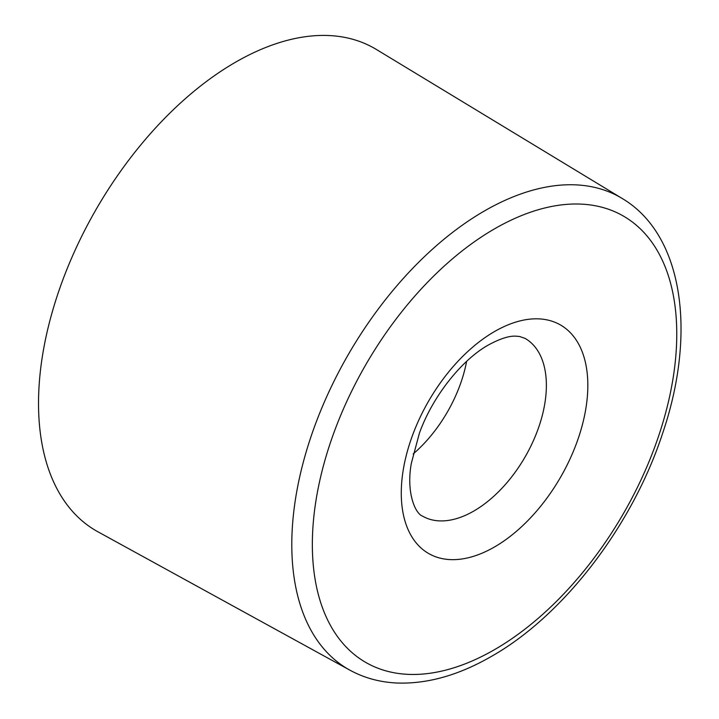 <?xml version="1.0" encoding="UTF-8"?>
<svg xmlns="http://www.w3.org/2000/svg" width="719" height="719" viewBox="0 0 719 719"><rect width="100%" height="100%" fill="white"/><g stroke="black" fill="none" stroke-linecap="round" stroke-linejoin="round"><path stroke-width="1.08" d="M235.446 62.256A278.487 160.786 120 0 0 53.053 309.224A278.487 160.786 120 0 0 97.928 531.79L349.892 670.162A272.348 157.236 -60 0 1 305.997 452.512A272.348 157.236 -60 0 1 484.372 210.991A272.348 157.236 -60 0 1 622.214 198.489L376.397 49.476A278.487 160.786 120 0 0 235.446 62.256M413.164 453.95A102.601 59.237 120 0 0 466.604 361.396M494.555 546.943A131.919 76.16 -60 0 1 401.274 493.09A131.919 76.16 -60 0 1 494.555 331.522A131.919 76.16 -60 0 1 587.827 385.384A131.919 76.16 -60 0 1 494.555 546.943M422.52 516.125A102.601 59.237 120 0 0 473.821 511.038A102.601 59.237 120 0 0 540.85 420.633A102.601 59.237 120 0 0 525.122 338.415L519.585 336.483L515.766 336.159C509.07 335.791 499.975 338.721 488.48 344.949C462.11 359.563 432.676 396.079 419.393 433.233L411.349 463.27C406.055 492.111 415.061 513.456 422.52 516.125M494.555 228.831A257.69 148.779 120 0 0 312.343 544.436A257.69 148.779 120 0 0 494.555 649.634A257.69 148.779 120 0 0 676.768 334.038A257.69 148.779 120 0 0 494.555 228.831M349.892 670.162C364.407 678.071 380.369 682.367 397.778 683.05C427.931 683.931 459.171 675.033 491.517 656.348C563.921 615.329 632.594 525.364 662.648 433.242C696.882 332.789 683.212 234.646 622.214 198.489"/></g></svg>
